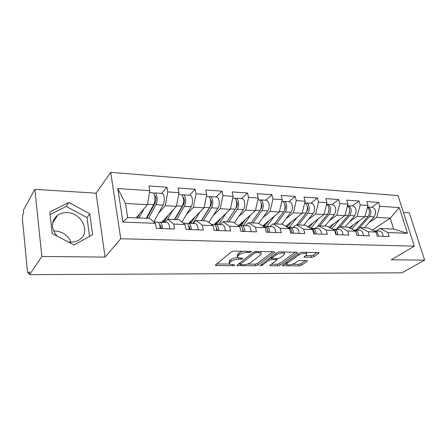 <?xml version="1.0" encoding="UTF-8"?>
<svg xmlns="http://www.w3.org/2000/svg" width="447" height="447" viewBox="0 0 447 447"><rect width="100%" height="100%" fill="white"/><g stroke="black" fill="none" stroke-linecap="round" stroke-linejoin="round"><path stroke-width="0.67" d="M251.197 251.935L251.303 251.527L250.756 251.393L233.842 251.119L231.311 251.851L215.56 264.993L215.454 265.512L232.803 265.736L234.474 265.261L234.569 264.892L229.322 264.194L229.719 262.501L231.026 261.439C233.032 260.059 235.636 259.31 238.838 259.199L240.967 259.215L242.676 258.724L242.777 258.338L237.53 257.601L237.96 255.813L239.318 254.706C241.397 253.27 244.056 252.505 247.297 252.404L249.454 252.438L251.197 251.935M53.59 230.937L54.869 230.931C62.63 231.63 68.011 235.368 71.012 242.157M57.043 236.105C50.673 227.964 50.913 220.947 57.764 215.057C60.429 213.308 63.508 212.498 67.005 212.632C82.064 212.677 91.222 232.982 79.097 239.916C76.638 241.447 73.8 242.196 70.587 242.151L68.257 241.95M311.486 257.338L313.828 256.673L318.856 253.209L319.102 252.639L302.055 252.225L299.646 252.913L282.498 265.2L282.303 265.714L299.099 265.904L301.379 265.261L307.167 261.272L307.391 260.735L306.776 260.595L299.881 260.54L297.551 261.199L294.696 263.21C291.589 264.836 288.941 265.289 286.762 264.568L287.298 263.171L298.607 255.103C301.781 253.41 304.48 252.935 306.703 253.684L306.089 255.198L303.926 257.114L311.486 257.338L311.067 255.729L313.408 255.064L317.152 252.471M105.051 257.086L96.077 193.177L34.866 189.344L41.828 256.489L105.051 257.086L120.746 238.748L414.302 246.146L391.27 259.796L424.65 260.115L401.987 272.815L29.569 274.665L29.29 271.742L28.452 273.005L29.413 273.005M41.828 256.489L29.569 274.665M274.464 252.521L274.648 251.94L273.933 251.773L255.941 251.477L253.449 252.197L237.212 265.06L237.078 265.579L255.444 265.792L257.796 265.121L274.464 252.521L274.296 251.801M279.52 251.862L297.372 252.298L297.154 252.873L280.051 265.194L277.738 265.848L269.904 265.68L270.083 265.16L276.794 260.221L276.984 259.679L271.424 259.478L269.038 260.16L262.115 265.339L259.964 265.697L277.073 252.561L279.52 251.862M120.746 238.748L110.716 172.335L398.031 195.602L414.302 246.146M371.725 207.246L378.564 202.418L366.775 201.569L367.954 205.469L364.897 216.75L349.23 227.679M378.564 202.418L379.754 206.268L399.255 207.592L407.496 233.3L387.867 232.529L389.102 236.524L377.207 236.105L375.988 232.06L368.194 231.753L369.406 235.832L356.985 235.396L355.79 231.261L347.643 230.943L348.833 235.111L335.853 234.653L334.68 230.428L326.17 230.093L327.333 234.357L313.755 233.882L312.609 229.562L303.697 229.21L304.832 233.563L290.611 233.066L289.5 228.646L280.163 228.283L281.258 232.736L266.351 232.216L265.278 227.691L255.483 227.305L256.539 231.87L240.888 231.322L239.86 226.69L229.574 226.288L230.591 230.959L214.141 230.384L213.158 225.64L202.346 225.21L203.307 230.004L185.997 229.395L185.075 224.528L173.687 224.081L174.593 228.998L156.355 228.356L155.489 223.366L122.959 222.081L117.796 188.528L149.84 190.696L147.409 204.698L136.206 217.879M153.768 221.896L163.088 205.128C165.178 201.692 164.446 193.668 162.032 193.383L161.63 193.355L166.915 187.209L149.013 185.924L149.84 190.696M166.915 187.209L167.781 191.914L179.007 192.674L176.459 206.313L161.691 222.26M189.567 195.205L195.132 189.237L178.118 188.014L179.007 192.674M195.132 189.237L196.054 193.83L206.726 194.551L204.083 207.838L188.595 223.349M216.169 196.965L221.975 191.165L205.788 190.003L206.726 194.551M221.975 191.165L222.941 195.652L233.105 196.339L230.373 209.297L214.174 224.461M241.52 198.636L247.537 193.003L232.116 191.897L233.105 196.339M247.537 193.003L248.549 197.384L258.232 198.038L255.427 210.688L238.737 225.389M265.708 200.239L271.91 194.752L257.204 193.696L258.232 198.038M271.91 194.752L272.966 199.038L282.202 199.664L279.336 212.012L262.607 225.958M288.812 201.765L295.176 196.429L281.135 195.417L282.202 199.664M295.176 196.429L296.266 200.614L305.094 201.211L302.166 213.275L285.722 226.311M310.905 203.223L317.415 198.021L303.994 197.06L305.094 201.211M317.415 198.021L318.532 202.122L326.975 202.698L323.997 214.482L307.821 226.73M332.048 204.62L338.681 199.552L325.841 198.63L326.975 202.698M338.681 199.552L339.832 203.564L347.906 204.111L344.888 215.644L328.97 227.188M352.303 205.961L359.047 201.016L346.749 200.133L347.906 204.111M359.047 201.016L360.215 204.95L367.954 205.469M356.767 230.188L360.5 227.635L368.244 227.976L375.988 232.06M364.897 216.75L357.175 216.32L349.649 221.651M360.5 227.635L368.194 231.753M360.215 204.95L357.175 216.32M336.412 229.361L340.083 226.746L348.168 227.098L355.79 231.261M344.888 215.644L336.826 215.197L329.361 220.701M340.083 226.746L347.643 230.943M339.832 203.564L336.826 215.197M315.152 228.495L318.756 225.819L327.204 226.188L334.68 230.428M323.997 214.482L315.576 214.018L308.184 219.712M318.756 225.819L326.17 230.093M318.532 202.122L315.576 214.018M292.93 227.59L296.45 224.852L305.29 225.238L312.609 229.562M302.166 213.275L293.361 212.789L286.058 218.689M296.45 224.852L303.697 229.21M296.266 200.614L293.361 212.789M269.681 226.646L273.111 223.835L282.364 224.238L289.5 228.646M279.336 212.012L270.117 211.498L262.92 217.628M273.111 223.835L280.163 228.283M272.966 199.038L270.117 211.498M245.325 225.657L248.655 222.774L258.355 223.193L265.278 227.691M255.427 210.688L245.772 210.151L238.692 216.532M248.655 222.774L255.483 227.305M248.549 197.384L245.772 210.151M219.784 224.623L222.997 221.656L233.178 222.098L239.86 226.69M230.373 209.297L220.242 208.738L213.308 215.398M222.997 221.656L229.574 226.288M222.941 195.652L220.242 208.738M192.975 223.534L196.054 220.483L206.754 220.947L213.158 225.64M204.083 207.838L193.445 207.252L186.673 214.23M196.054 220.483L202.346 225.21M196.054 193.83L193.445 207.252M164.798 222.388L167.726 219.248L178.979 219.74L185.075 224.528M176.459 206.313L165.278 205.693L158.691 213.035M167.726 219.248L173.687 224.081M167.781 191.914L165.278 205.693M34.866 189.344L23.412 210.196L23.669 212.917L22.875 214.348L22.395 218.399L27.39 271.284L28.083 273.229L28.452 273.005M147.409 204.698L125.501 203.486L127.702 217.51L149.751 218.466L155.489 223.366M127.702 217.51L122.959 222.081M117.796 188.528L125.501 203.486M424.65 260.115L409.256 212.789L403.451 212.426M96.077 193.177L110.716 172.335M376.279 230.982L380.062 228.49L393.667 229.082L390.248 218.153L376.681 217.404L369.105 222.572M372.284 230.104L390.248 218.153L399.255 207.592M380.062 228.49L387.867 232.529M393.667 229.082L407.496 233.3M379.754 206.268L376.681 217.404M68.832 202.48L49.801 211.99L52.204 233.58L74.068 244.978L92.602 234.709L89.78 213.795L68.832 202.48L66.251 206.441L50.086 214.566M242.637 251.264L238.938 252.968L239.318 254.706M237.301 256.556L237.58 254.075L238.938 252.968M237.435 257.517C234.552 257.813 232.295 258.55 230.663 259.729L231.026 261.439M229.11 263.194L229.356 260.797L230.663 259.729M216.756 263.993L229.16 264.043M247.353 264.116L255.069 264.143L257.422 263.473L272.843 251.75M238.452 264.076L240.073 264.088M256.327 252.544L254.589 253.041L240.302 264.306L240.201 264.674L240.749 264.792L242.933 264.803C246.018 264.68 248.566 263.953 250.577 262.618L260.45 254.98C261.361 254.248 261.534 253.639 260.97 253.142L256.327 252.544L256.086 251.482M239.827 262.987L240.156 264.468M260.808 252.432L260.707 251.555M295.484 252.119L279.666 263.579L280.051 265.194M271.374 264.211L277.352 264.238L279.666 263.579M271.899 257.83L269.871 257.975M283.968 254.941L284.499 253.415C282.141 252.616 279.353 253.091 276.145 254.84L272.201 257.79L272.022 258.344L272.731 258.506L277.598 258.55L279.99 257.869L283.968 254.941M284.275 252.494L284.264 251.94M271.614 256.667L271.955 258.064M305.441 255.656L311.067 255.729M306.458 252.728L306.474 252.298M286.147 262.585L286.6 263.909M292.355 264.294L298.702 264.322L300.976 263.68L305.441 260.584M283.806 264.261L286.555 264.272M89.523 236.413L87.025 217.605L66.251 206.441M87.025 217.605L89.78 213.795M155.131 202.988L153.584 204.776M152.259 192.741L152.656 192.763C155.02 193.048 155.729 201.133 153.679 204.603L146.258 218.315M144.035 208.671L139.09 218.002M137.458 217.935L139.581 213.912M153.544 193.367L154.897 192.914C157.271 193.199 157.992 201.267 155.93 204.726L148.477 218.41M146.812 218.343L155.293 202.698C156.422 199.345 156.215 196.959 154.662 195.54L154.539 195.523M162.406 228.568C162.283 224.919 161.456 222.79 159.92 222.187L158.495 222.595M169.67 228.825C169.542 225.193 168.703 223.081 167.15 222.483L166.72 222.466M160.121 228.367L161.194 227.83M159.657 224.852L159.73 224.863C160.624 225.199 161.121 226.422 161.233 228.529M160.121 228.49C159.998 224.83 159.177 222.701 157.651 222.098L157.232 222.081M162.311 221.595L162.948 221.885L164.585 221.198L168.011 215.437M165.004 220.667L163.239 220.594M184.22 203.055L183.024 204.329M180.717 194.618L181.136 194.646C183.639 194.937 184.41 202.821 182.247 206.196L174.431 219.544M172.721 210.353L167.401 219.594M164.87 220.857L163.066 220.784M181.968 195.127L183.27 194.786C185.784 195.076 186.555 202.949 184.387 206.313L176.537 219.633M189.629 195.21L190.059 195.238C192.601 195.529 193.389 203.351 191.193 206.693L181.957 222.086M174.777 219.555L183.706 204.329C184.874 201.228 184.689 198.915 183.147 197.39M189.221 222.723L189.858 222.992L191.579 222.321L195.082 216.856M192.02 221.807L190.215 221.729M211.465 203.787L210.531 204.715M207.794 196.412L208.235 196.44C210.861 196.736 211.682 204.43 209.425 207.71L201.251 220.706M200.016 211.912L192.83 223.528M191.875 221.991L190.031 221.913M209.012 196.825L210.263 196.574C212.895 196.87 213.722 204.553 211.459 207.827L203.262 220.796M216.281 196.971L216.728 196.998C219.388 197.295 220.226 204.933 217.94 208.185L208.788 222.438M201.413 220.717L210.744 205.888C211.912 203.15 211.789 200.932 210.381 199.228M214.878 223.802L215.515 224.042L217.315 223.394L220.879 218.181M217.773 222.891L215.935 222.813M237.318 204.704L236.597 205.374M233.591 198.116L234.049 198.144C236.776 198.446 237.648 205.961 235.306 209.157L226.819 221.824M226.02 213.375L218.622 224.573M217.622 223.07L215.745 222.992M234.77 198.462L235.982 198.272C238.72 198.574 239.592 206.073 237.245 209.263L228.735 221.902M241.682 198.647L242.145 198.68C244.906 198.982 245.789 206.441 243.419 209.609L234.345 222.902M235.418 208.978L236.497 207.369C237.648 204.955 237.592 202.843 236.329 201.038M239.38 224.824L240.017 225.048L241.883 224.416L245.504 219.432M244.224 221.265L241.251 223.88L240.486 223.846M261.92 205.704L261.383 206.179M258.193 199.742L258.662 199.77C261.489 200.077 262.4 207.419 259.981 210.531L251.225 222.885M250.817 214.75L243.241 225.573M242.201 224.103L240.285 224.025M259.338 200.038L260.512 199.893C263.344 200.195 264.255 207.525 261.836 210.638L253.052 222.964M265.915 200.25L266.39 200.284C269.245 200.586 270.167 207.877 267.725 210.967L258.729 223.433M260.607 209.414L261.059 208.783C262.182 206.659 262.193 204.67 261.093 202.815M262.797 225.796L263.428 226.003L265.35 225.394L269.021 220.606M285.382 206.749L284.996 207.067M282.169 201.323L281.822 201.301L282.169 201.323C285.074 201.631 286.019 208.81 283.538 211.844L274.536 223.897M274.492 216.046L266.753 226.528M265.68 225.092L263.741 225.009M282.789 201.552L283.929 201.441C286.845 201.748 287.795 208.917 285.303 211.945L276.285 223.975M289.058 201.781L289.55 201.815C292.478 202.122 293.439 209.246 290.936 212.258L281.861 224.215M284.37 210.313L284.504 210.129C285.583 208.274 285.661 206.425 284.739 204.57M191.282 229.579C191.143 226.026 190.266 223.947 188.645 223.355L187.293 223.679M198.183 229.825C198.043 226.288 197.149 224.226 195.512 223.634L195.06 223.617M189.098 228.898L189.953 228.506M188.634 226.02C189.478 226.489 189.947 227.657 190.042 229.54M189.109 229.507C188.975 225.942 188.103 223.863 186.488 223.271L186.041 223.249M218.723 230.546C218.572 227.076 217.65 225.048 215.951 224.467L214.661 224.718M225.288 230.775C225.132 227.327 224.198 225.31 222.483 224.729L222.014 224.712M216.622 229.495L217.276 229.21M216.192 227.199L217.426 230.501M216.661 230.473C216.51 226.992 215.588 224.964 213.901 224.383L213.431 224.366M244.833 231.462C244.671 228.076 243.71 226.093 241.944 225.523L240.704 225.724M251.085 231.68C250.923 228.311 249.946 226.344 248.169 225.774L247.677 225.752M242.794 230.127L243.274 229.937M242.436 228.378L243.492 231.412M242.872 231.39C242.71 227.998 241.749 226.014 239.989 225.444L239.508 225.422M269.714 232.334C269.541 229.026 268.541 227.093 266.714 226.528L265.524 226.69M275.67 232.541C275.497 229.255 274.492 227.327 272.653 226.769L272.15 226.746M267.725 230.781L268.044 230.658M267.457 229.557L268.323 232.284M267.842 232.267C267.669 228.953 266.675 227.015 264.853 226.45L264.35 226.433M293.439 233.166C293.26 229.937 292.226 228.043 290.349 227.489L289.198 227.618M299.127 233.368C298.942 230.155 297.909 228.272 296.02 227.719L295.501 227.696M291.343 230.747L292.014 233.116M291.651 233.105C291.472 229.864 290.444 227.97 288.572 227.417L288.058 227.394M286.661 226.897L288.55 225.562L291.511 221.723M304.703 202.826C307.871 204.994 308.324 208.419 306.044 213.102L296.836 224.869M297.115 217.276L289.125 227.584M288.136 226.031L286.175 225.953M305.212 202.999L306.312 202.921C309.302 203.229 310.279 210.241 307.737 213.197L298.507 224.942M311.185 203.24L311.688 203.273C314.688 203.586 315.677 210.559 313.118 213.498L303.843 225.171M307.028 211.269C307.949 209.665 308.056 208.017 307.346 206.313M316.096 233.96C315.906 230.803 314.85 228.948 312.928 228.406L311.805 228.506M321.533 234.15C321.337 231.01 320.276 229.166 318.342 228.624L317.811 228.601M314.163 231.959L314.632 233.91M314.386 233.898C314.196 230.736 313.146 228.881 311.224 228.339L310.699 228.316M309 227.428L313.034 222.779M326.556 204.352C329.489 206.749 329.83 210.068 327.578 214.303L317.236 226.947M318.767 218.443L310.771 228.316M309.637 226.936L308.056 226.869M326.656 204.396L327.729 204.335C331.037 206.402 331.529 209.755 329.193 214.392L319.784 225.864M332.361 204.642L332.87 204.676C336.2 206.732 336.692 210.068 334.35 214.683L324.896 226.087M328.707 212.118L328.975 208.073M337.748 234.72C337.552 231.63 336.474 229.819 334.507 229.283L333.423 229.361M342.95 234.904C342.748 231.831 341.664 230.026 339.692 229.49L339.15 229.473M335.982 233.239L336.256 234.669M336.116 234.664C335.921 231.568 334.842 229.752 332.881 229.216L332.49 229.188M330.165 227.869L333.658 223.785M349.688 209.928L349.493 212.778M347.453 205.855C350.163 208.386 350.414 211.587 348.191 215.454L336.356 229.356M339.491 219.555L331.735 228.758M347.498 205.676L348.235 205.693C351.61 207.721 352.113 211.006 349.738 215.543L340.167 226.752M352.644 205.983L353.164 206.017C356.555 208.039 357.058 211.302 354.678 215.817L345.067 226.964M358.472 235.446C358.265 232.423 357.164 230.652 355.164 230.121L354.108 230.183M363.445 235.625C363.238 232.613 362.131 230.848 360.126 230.322L359.578 230.3M356.868 234.697L356.941 235.239M356.896 235.088L355.935 231.781M355.365 231.032L353.611 230.06M350.347 228.288L353.437 224.746M367.456 207.307C369.971 209.922 370.133 213.007 367.948 216.555L355.935 230.155M359.36 220.611L351.901 229.138M367.551 206.955L367.898 206.989C371.323 208.984 371.837 212.202 369.434 216.639L358.455 229.037M372.094 207.268L372.625 207.302C376.061 209.291 376.575 212.493 374.167 216.901L364.422 227.808M369.473 212.699L369.496 212.386M378.313 236.145C378.101 233.183 376.983 231.445 374.955 230.926L373.927 230.976M383.079 236.312C382.867 233.368 381.744 231.635 379.71 231.116L379.151 231.093M374.809 231.44L373.932 230.976M247.057 251.337L247.297 252.404M237.58 254.075L237.96 255.813M240.743 258.198L240.967 259.215M238.586 258.042L238.838 259.199M229.356 260.797L229.719 262.501M232.591 264.769L232.803 265.736M216.069 264.568L216.298 265.697M249.214 251.37L249.454 252.438M257.422 263.473L257.796 265.121M255.069 264.143L255.444 265.792M237.642 264.719L237.86 265.753M254.298 251.762L254.589 253.041M239.983 262.864L240.302 264.306M258.316 251.516L258.562 252.577M296.976 252.158L297.154 252.873M277.352 264.238L277.738 265.848M270.39 264.937L270.603 265.831M276.05 258.539L276.285 259.523M271.033 257.818L271.424 259.478M268.725 258.835L269.038 260.16M261.813 264.032L262.115 265.339M275.827 253.499L276.145 254.84M271.888 256.461L272.201 257.79M304.346 256.427L304.563 257.26M298.294 253.879L298.607 255.103M287.002 261.97L287.298 263.171M306.994 260.607L307.167 261.272M300.976 263.68L301.379 265.261M298.702 264.322L299.099 265.904M282.767 265.01L282.973 265.859M318.672 252.505L318.856 253.209M313.408 255.064L313.828 256.673M155.344 196.088L154.662 196.049M153.679 204.603L147.482 204.257M163.088 205.128L155.93 204.726M159.691 224.964L160.009 224.981M183.745 197.887L183.264 197.859M182.247 206.196L176.543 205.877M191.193 206.693L184.387 206.313M210.772 199.602L210.47 199.58M209.425 207.71L204.167 207.419M217.94 208.185L211.459 207.827M235.306 209.157L230.462 208.883M219.907 224.506L218.7 224.461M243.419 209.609L237.245 209.263M259.981 210.531L255.516 210.286M245.448 225.551L243.319 225.461M267.725 210.967L261.836 210.638M283.538 211.844L279.425 211.615M269.809 226.54L266.837 226.422M290.936 212.258L285.303 211.945M306.044 213.102L302.256 212.889M293.064 227.489L289.326 227.339M313.118 213.498L307.737 213.197M327.578 214.303L324.092 214.107M315.291 228.395L310.855 228.216M334.35 214.683L329.193 214.392M348.191 215.454L344.983 215.275M336.446 229.255L332.317 229.087M354.678 215.817L349.738 215.543M367.948 216.555L364.998 216.393M356.024 230.054L353.376 229.942M374.167 216.901L369.434 216.639M57.764 215.057L52.534 223.182M28.189 273.229L29.435 273.223M215.387 265.188L215.454 265.512M237.016 265.283L237.078 265.579M260.607 251.555L260.97 253.142M276.71 258.545L276.984 259.679M284.136 251.935L284.499 253.415M306.346 252.298L306.703 253.684M152.656 192.763L149.516 192.556M162.032 193.383L154.897 192.914M159.92 222.187L167.15 222.483M153.824 221.941L157.651 222.098M181.136 194.646L178.666 194.484M163.367 221.902L162.948 221.885M190.059 195.238L183.27 194.786M208.235 196.44L206.374 196.317M190.299 223.008L189.858 222.992M216.728 196.998L210.263 196.574M234.049 198.144L232.742 198.06M215.979 224.059L215.515 224.042M242.145 198.68L235.982 198.272M258.662 199.77L257.863 199.72M240.497 225.064L240.017 225.048M266.39 200.284L260.512 199.893M263.926 226.026L263.428 226.003M289.55 201.815L283.929 201.441M188.645 223.355L195.512 223.634M183.304 223.137L186.488 223.271M215.951 224.467L222.483 224.729M211.297 224.277L213.901 224.383M241.944 225.523L248.169 225.774M237.921 225.361L239.989 225.444M266.714 226.528L272.653 226.769M263.266 226.389L264.853 226.45M290.349 227.489L296.02 227.719M287.427 227.372L288.572 227.417M311.688 203.273L306.312 202.921M312.928 228.406L318.342 228.624M310.486 228.305L311.224 228.339M332.87 204.676L327.729 204.335M334.507 229.283L339.692 229.49M332.512 229.199L332.881 229.216M353.164 206.017L348.235 205.693M355.164 230.121L360.126 230.322M372.625 207.302L367.898 206.989M374.955 230.926L379.71 231.116"/></g></svg>
